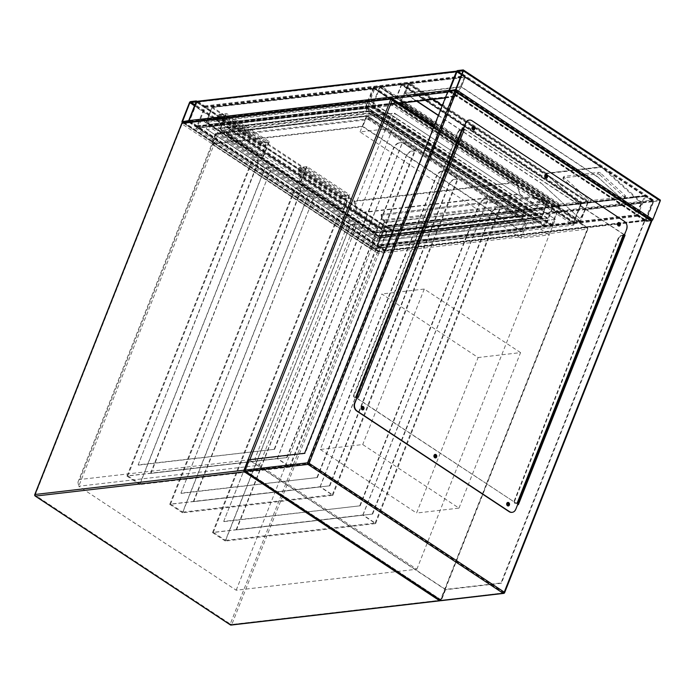 <?xml version="1.0" encoding="UTF-8"?>
<svg xmlns="http://www.w3.org/2000/svg" width="695" height="695" viewBox="0 0 695 695"><rect width="100%" height="100%" fill="white"/><g stroke="black" fill="none" stroke-linecap="round" stroke-linejoin="round"><path stroke-width="0.52" stroke-dasharray="3.48 2.61" d="M196.181 126.803L393.101 103.92L574.27 223.555L377.35 246.438L196.181 126.803L195.564 128.358L392.484 105.475L573.653 225.111L376.733 247.993L195.564 128.358M376.733 247.993L377.35 246.438M573.653 225.111L574.27 223.555M392.484 105.475L393.101 103.92M254.787 459.169L259.4 465.25L416.852 569.231L236.196 590.22L78.735 486.239L259.4 465.25L397.922 115.379L555.383 219.359L374.718 240.348L217.266 136.376L78.735 486.239L77.936 482.226L79.786 479.507L216.666 133.787L391.667 113.45L254.787 459.169L79.786 479.507M397.922 115.379A4.735 1.59 -158.4 0 0 391.667 113.45M216.666 133.787A4.735 1.59 -158.4 0 0 215.693 134.3A4.735 1.59 -158.4 0 0 217.266 136.376M416.852 569.231L555.383 219.359L527.097 222.643L366.213 116.404L394.499 113.12L555.383 219.359L549.224 234.91L520.937 238.194L527.097 222.643M236.196 590.22L374.718 240.348M520.937 238.194L360.053 131.954L388.34 128.671L394.499 113.12M388.34 128.671L549.224 234.91M360.053 131.954L366.213 116.404M320.291 449.465L416.566 513.04L478.134 357.543L381.859 293.968L320.291 449.465L362.712 444.539L458.987 508.115L416.566 513.04M458.987 508.115L520.555 352.617L478.134 357.543M520.555 352.617L424.28 289.042L381.859 293.968M424.28 289.042L362.712 444.539M372.268 106.908L393.474 104.441L573.184 223.112L551.978 225.58L372.268 106.908L380.061 87.214L381.095 86.562L401.832 84.356L393.891 103.407A1.182 0.591 -56.6 0 0 393.943 104.311A1.182 0.591 -56.6 0 0 394.187 104.363L399.842 103.703A1.182 0.591 -56.6 0 0 399.964 103.677M551.978 225.58L560.031 204.2L382.033 86.658M573.184 223.112L580.985 203.418A1.182 0.591 123.4 0 1 582.106 202.297L587.761 201.637A1.182 0.591 123.4 0 1 588.005 201.689A1.182 0.591 123.4 0 1 588.057 202.593L580.664 221.253A1.182 0.591 123.4 0 1 579.552 222.374L573.896 223.034A1.182 0.591 123.4 0 1 573.653 222.982A1.182 0.591 123.4 0 1 573.601 222.079L580.985 203.418L401.276 84.747L380.061 87.214A1.182 0.591 -56.6 0 0 380.009 86.31A1.182 0.591 -56.6 0 0 379.765 86.258L559.475 204.929L553.819 205.581A1.182 0.591 123.4 0 0 552.699 206.702L545.314 225.362A1.182 0.591 123.4 0 0 545.366 226.266A1.182 0.591 123.4 0 0 545.61 226.318L551.265 225.658A1.182 0.591 123.4 0 0 552.386 224.546L559.77 205.885L580.985 203.418L580.403 202.167L401.745 84.191M393.474 104.441L401.276 84.747L580.985 203.418M401.832 84.356L401.276 84.747L401.832 84.356L579.83 201.898L560.031 204.2M386.255 232.695A1.182 0.591 123.4 0 1 387.376 231.574L393.031 230.914A1.182 0.591 123.4 0 1 393.274 230.966A1.182 0.591 123.4 0 1 393.327 231.869L385.942 250.53A1.182 0.591 123.4 0 1 384.822 251.651L379.166 252.302A1.182 0.591 123.4 0 1 378.923 252.259A1.182 0.591 123.4 0 1 378.871 251.347L386.255 232.695L189.431 102.721M392.779 231.565L385.499 250.582L379.331 251.642L386.698 232.643L392.779 231.565L196.094 101.687M645.629 196.198L637.767 215.033L644.986 220.211L652.648 201.315L645.629 196.198L385.777 226.396L392.797 231.513L385.134 250.409L377.915 245.231L385.777 226.396M652.735 200.073L645.89 195.547A1.182 0.947 83.4 0 0 644.621 196.025L637.237 214.686A1.182 0.947 83.4 0 0 637.68 216.284L644.526 220.802A1.182 0.947 83.4 0 0 645.794 220.332L653.178 201.672A1.182 0.947 83.4 0 0 652.735 200.073L392.884 230.271A1.182 0.947 -96.6 0 1 393.327 231.869L385.942 250.53A1.182 0.947 -96.6 0 1 384.674 250.999L377.828 246.482A1.182 0.947 -96.6 0 1 377.385 244.875L384.769 226.222A1.182 0.947 -96.6 0 1 386.038 225.745L392.884 230.271M651.867 220.602A1.182 0.591 123.4 0 1 651.745 220.628L646.089 221.288A1.182 0.591 123.4 0 1 645.846 221.236A1.182 0.591 123.4 0 1 645.794 220.332L653.178 201.672A1.182 0.591 123.4 0 1 654.299 200.551L659.955 199.899L463.131 69.926M653.621 201.62L659.807 200.898L652.423 219.559L646.254 220.619L653.621 201.62L461.48 74.739M464.382 76.997L456.893 72.054L449.5 90.715L456.719 95.884L464.382 76.997L204.53 107.195L196.867 126.082L189.648 120.913L197.041 102.252L204.53 107.195M448.953 91.349A1.182 0.947 83.4 0 0 449.413 91.966L456.259 96.483A1.182 0.947 83.4 0 0 457.527 96.014L464.912 77.354A1.182 0.947 83.4 0 0 464.469 75.746L457.623 71.229A1.182 0.947 83.4 0 0 457.075 71.09L456.684 71.133M189.118 120.556L385.942 250.53L645.794 220.332L448.97 90.359A1.182 0.947 83.4 0 0 448.892 91.088M197.224 101.288A1.182 0.947 -96.6 0 1 197.771 101.427L457.623 71.229M189.361 121.981A1.182 0.947 -96.6 0 0 189.561 122.155L196.407 126.681A1.182 0.947 -96.6 0 0 197.675 126.212L205.06 107.551A1.182 0.947 -96.6 0 0 204.617 105.944L197.771 101.427M581.428 203.366L587.614 202.645L580.229 221.305L574.061 222.365L581.428 203.366L401.719 84.694L394.352 103.694L400.52 102.634L407.904 83.973L401.719 84.694M400.633 103.147A1.182 0.591 -56.6 0 0 400.963 102.582L408.347 83.921A1.182 0.591 -56.6 0 0 408.295 83.018A1.182 0.591 -56.6 0 0 408.052 82.974L587.761 201.637M401.276 84.747A1.182 0.591 -56.6 0 1 402.396 83.626L408.052 82.974M379.765 86.258L374.11 86.918A1.182 0.591 -56.6 0 0 372.989 88.03L365.605 106.691A1.182 0.591 -56.6 0 0 365.657 107.603A1.182 0.591 -56.6 0 0 365.9 107.647L371.556 106.987A1.182 0.591 -56.6 0 0 372.676 105.875L380.061 87.214L559.77 205.885A1.182 0.591 123.4 0 0 559.718 204.973A1.182 0.591 123.4 0 0 559.475 204.929M379.513 86.91L373.432 87.978L366.065 106.978L372.233 105.927L379.6 86.927L559.31 205.59L551.943 224.589L545.775 225.649L553.142 206.65L559.223 205.572M618.507 225.293A0.973 0.782 -96.6 0 1 617.447 224.172A0.973 0.782 -96.6 0 1 618.281 223.408M545.766 177.26A0.973 0.782 -96.6 0 1 544.706 176.139A0.973 0.782 -96.6 0 1 545.54 175.375M473.026 129.227A0.973 0.782 -96.6 0 1 471.966 128.106A0.973 0.782 -96.6 0 1 472.809 127.341M362.208 409.12A0.973 0.782 -96.6 0 1 361.148 408A0.973 0.782 -96.6 0 1 361.982 407.235M434.948 457.154A0.973 0.782 -96.6 0 1 433.88 456.033A0.973 0.782 -96.6 0 1 434.722 455.268M507.68 505.187A0.973 0.782 -96.6 0 1 506.62 504.066A0.973 0.782 -96.6 0 1 507.463 503.302M503.675 593.4A1.182 0.947 83.4 0 0 504.396 592.792L651.745 220.628L454.921 90.654L651.745 220.628L644.248 221.166L500.999 582.957L445.495 589.412L249.531 460.003L245.222 470.889L308.146 463.574L504.118 592.983L441.186 600.298L245.222 470.889M644.673 221.453L501.434 583.244L500.999 582.957M447.849 91.479L448.275 91.766L305.036 453.557L304.61 453.27M305.036 453.557L249.531 460.003M501.434 583.244L445.573 589.734L248.749 459.76M445.573 589.734L441.464 600.098L244.64 470.133M448.275 91.766L450.751 91.471L646.724 220.88L644.248 221.166M624.484 234.771L463.339 128.358M356.622 397.887L517.775 504.301M445.495 589.412L441.186 600.298M646.515 221.401L651.467 220.828L455.494 91.419L450.551 91.992L646.515 221.401L646.724 220.88M518.096 504.518L355.414 397.366L462.392 128.01M463.252 128.575L624.397 234.988M455.494 91.419L308.146 463.574M651.467 220.828L504.118 592.983M450.551 91.992L450.751 91.471M440.908 600.489L504.396 592.792M507.724 502.459A1.772 1.416 83.4 0 0 507.958 505.986A1.772 1.416 83.4 0 0 508.132 505.951M434.983 454.426A1.772 1.416 83.4 0 0 435.218 457.953A1.772 1.416 83.4 0 0 435.391 457.918M362.243 406.393A1.772 1.416 83.4 0 0 362.477 409.92A1.772 1.416 83.4 0 0 362.651 409.885M473.069 126.49A1.772 1.416 83.4 0 0 473.295 130.026A1.772 1.416 83.4 0 0 473.469 129.991M545.801 174.523A1.772 1.416 83.4 0 0 546.035 178.059A1.772 1.416 83.4 0 0 546.209 178.024M618.541 222.556A1.772 1.416 83.4 0 0 618.776 226.092A1.772 1.416 83.4 0 0 618.95 226.057M358.246 397.375L357.03 396.854M515.803 509.27L517.914 503.093L517.41 502.485M623.693 235.562L620.904 235.64A2.962 1.477 -56.6 0 0 618.116 238.437L514.274 500.713A2.962 1.477 -56.6 0 0 514.404 502.972A2.962 1.477 -56.6 0 0 515.012 503.093L517.254 502.78L622.955 235.066L623.693 235.562M469.16 120.105A5.916 4.726 -96.6 0 1 471.723 120.817L472.07 120.774M624.397 221.366L471.723 120.817M624.049 221.401A5.916 4.726 -96.6 0 1 626.273 229.411L626.629 229.376M623.806 235.631L626.273 229.411M515.012 503.093L517.558 503.128L517.063 502.528M515.455 509.313A5.916 4.726 -96.6 0 1 512.033 512.337M463.044 129.47L463.782 129.965L357.89 397.418L357.013 396.906M622.955 235.066L620.904 235.64M515.438 503.38A2.962 1.477 123.4 0 1 514.839 503.258A2.962 1.477 123.4 0 1 514.7 500.991L514.274 500.713M618.116 238.437L618.541 238.715L514.7 500.991M618.541 238.715A2.962 1.477 123.4 0 1 621.339 235.918M357.89 397.418L356.891 397.201M355.779 397.332L354.989 397.427A2.962 1.477 123.4 0 1 354.381 397.297A2.962 1.477 123.4 0 1 354.241 395.038L458.083 132.762A2.962 1.477 123.4 0 1 460.881 129.965L463.782 129.965M355.901 396.984L354.554 397.14L354.989 397.427M460.881 129.965L461.793 129.531M354.241 395.038L353.816 394.751L457.657 132.484L458.083 132.762M353.816 394.751A2.962 1.477 -56.6 0 0 353.955 397.019A2.962 1.477 -56.6 0 0 354.554 397.14M460.455 129.687A2.962 1.477 -56.6 0 0 457.657 132.484M541.292 183.211L580.056 218.751L541.292 183.211L438.423 115.283M597.5 176.678L636.273 212.218L597.5 176.678L461.219 86.684L404.655 93.252L416.791 101.27M597.144 176.712L461.289 87.005L405.437 93.495L417.148 101.227M438.337 115.5L540.936 183.245M404.655 93.252L408.347 83.921L409.381 83.278L465.468 76.963L461.219 86.684M599.846 174.871L624.197 196.963A1.772 0.721 29.5 0 1 624.683 197.962A1.772 0.721 29.5 0 1 624.318 198.153L590.02 202.141A1.772 0.721 -150.5 0 1 587.779 201.194L563.437 179.102A1.772 0.721 29.5 0 1 562.95 178.102A1.772 0.721 29.5 0 1 563.315 177.911L597.613 173.924A1.772 0.721 29.5 0 1 599.846 174.871L600.732 173.316L625.074 195.408A1.772 0.721 29.5 0 1 625.561 196.407A1.772 0.721 29.5 0 1 625.196 196.598L590.898 200.586L590.02 202.141M465.468 76.963L464.912 77.354L465.468 76.963L602.226 167.156L465.381 76.789M408.347 83.921L550.97 178.111L546.34 173.29L601.705 166.852L607.543 171.535L464.912 77.354L408.347 83.921L588.057 202.593M550.97 178.111L585.39 209.334L641.954 202.758L607.543 171.535M442.324 105.431L545.792 173.759L585.477 209.76L641.337 203.27L601.653 167.269L465.19 77.154L461.289 87.005M585.477 209.76L580.412 218.708M585.39 209.334L580.056 218.751M636.629 212.175L641.954 202.758M636.273 212.218L641.337 203.27M405.437 93.495L409.329 83.652L465.19 77.154M409.329 83.652L433.141 99.376M545.792 173.759L601.653 167.269M600.732 173.316A1.772 0.721 29.5 0 0 598.491 172.369L564.201 176.356A1.772 0.721 29.5 0 0 563.827 176.547A1.772 0.721 29.5 0 0 564.314 177.546L588.665 199.639A1.772 0.721 -150.5 0 0 590.898 200.586M546.34 173.29L410.319 83.374M544.698 226.917L364.988 108.246L197.059 127.767L376.768 246.43L544.698 226.917L548.086 218.369L368.376 99.698L200.447 119.21L380.156 237.881L548.086 218.369M215.424 133.44L375.022 238.828L526.332 221.245L366.734 115.857L215.424 133.44L211.315 143.804L370.913 249.192L522.232 231.609L362.634 126.221L211.315 143.804M546.913 218.004L368.489 100.184L201.62 119.575L380.043 237.395L546.913 218.004L543.837 225.779L365.405 107.96L198.535 127.35L376.968 245.17L543.837 225.779M201.62 119.575L198.535 127.35M380.043 237.395L376.968 245.17M525.472 220.107L367.16 115.561L216.901 133.023L375.213 237.568L525.472 220.107L521.059 231.253L362.747 126.707L212.488 144.169L370.809 248.706L521.059 231.253M216.901 133.023L212.488 144.169M375.213 237.568L370.809 248.706M370.913 249.192L375.022 238.828M200.447 119.21L197.059 127.767M380.156 237.881L376.768 246.43M522.232 231.609L526.332 221.245M368.489 100.184L365.405 107.96M367.16 115.561L362.747 126.707M362.634 126.221L366.734 115.857M368.376 99.698L364.988 108.246M546.505 201.515A2.363 1.894 -96.6 0 1 546.809 204.13L541.666 217.118L379.748 235.935L384.882 222.947A2.363 1.894 83.4 0 0 384.587 220.332L384.022 219.742A5.325 1.79 21.6 0 1 382.693 218.161L381.816 214.347L381.173 214.59L381.39 215.433A0.591 0.547 167.1 0 1 381.016 215.05L381.016 215.05A0.591 0.547 167.1 0 1 381.042 214.746L381.937 218.508A5.916 1.981 -158.4 0 0 383.414 220.263L383.875 220.741A1.772 1.416 -96.6 0 1 384.1 222.704L378.966 235.692L206.528 121.825L212.071 107.829L353.903 201.489L516.533 182.594L374.701 88.925L369.158 102.921L541.587 216.788L546.73 203.809A1.772 1.416 83.4 0 0 546.505 201.845L545.888 200.933L546.635 201.55L545.462 202.019A5.325 1.79 -158.4 0 0 542.317 200.647L533.117 197.806L533.543 196.72L542.752 199.561A5.325 1.79 21.6 0 1 545.888 200.933L384.022 219.742L383.414 220.263M381.06 214.694A0.591 0.547 -12.9 0 1 381.816 214.347L533.247 196.642M533.265 197.059L542.474 199.899L533.291 197.006L533.117 197.806L381.39 215.433L382.259 219.246A5.325 1.79 -158.4 0 0 383.588 220.828L383.849 221.123A1.121 0.895 -96.6 0 1 383.988 222.357L545.905 203.539A1.121 0.895 83.4 0 0 545.775 202.306M368.593 103.486L206.676 122.303L379.114 236.17L206.676 122.303L368.593 103.486A0.591 0.469 -96.6 0 1 368.376 102.686L369.158 102.921L368.593 103.486L541.031 217.353L368.593 103.486L368.48 105.814C368.385 107.273 368.115 107.968 367.664 107.89C366.986 107.768 366.578 108.811 366.43 111L535.445 222.609L536.853 222.747L537.53 219.898L536.106 219.229L536.557 217.327L541.031 217.353L378.401 235.909C377.95 235.831 377.68 236.526 377.585 237.985C377.437 240.175 377.029 241.208 376.351 241.095L206.476 129.088L207.162 126.238L209.516 126.473L209.968 124.57L207.961 123.632L206.328 121.564L211.871 107.569A0.591 0.591 0 0 1 212.357 107.195A0.591 0.469 -96.6 0 1 212.627 107.265L211.992 107.508A0.591 0.469 -96.6 0 1 212.357 107.195L374.275 88.387A0.591 0.591 0 0 1 374.666 88.474L374.701 88.925L211.992 107.508L206.45 121.503L368.376 102.686L373.919 88.691A0.591 0.469 -96.6 0 1 374.544 88.456L516.385 182.116A0.591 0.469 -96.6 0 1 516.628 182.464L519.834 194.009L357.916 212.826L354.702 201.281A0.591 0.469 -96.6 0 0 354.467 200.933L212.627 107.265L374.544 88.456L516.385 182.116L354.467 200.933L353.903 201.489L357.117 213.035A1.182 0.947 -96.6 0 0 357.604 213.739L380.53 228.872A1.182 0.947 -96.6 0 0 381.79 228.403L384.066 222.678A1.72 1.373 83.4 0 0 383.857 220.802L383.388 220.315A5.916 1.981 21.6 0 1 381.911 218.56L381.937 218.508A0.591 0.547 -12.9 0 1 382.693 218.161M542.317 200.647L542.474 199.899A5.916 1.981 21.6 0 1 545.957 201.42L546.487 201.898A1.72 1.373 -96.6 0 1 546.687 203.783L544.42 209.508L543.638 209.264L545.905 203.539L546.687 203.783M533.291 197.006L542.752 199.561M545.957 201.42L545.462 202.019L383.588 220.828L383.388 220.315M384.587 220.332L383.849 221.123M522.762 215.493L376.395 232.808C376.846 232.877 377.116 232.191 377.211 230.731L377.324 228.403L225.432 128.097L220.949 128.071L220.497 129.974L221.931 130.643L221.253 133.492L219.846 133.353L375.161 235.918C375.309 233.729 375.717 232.686 376.395 232.808L525.116 215.728L522.762 215.493L522.084 218.343L522.944 218.743L375.161 235.918M536.853 222.747L376.577 241.373L535.445 222.609M378.401 235.909L209.395 124.301L368.48 105.814L537.496 217.422L379.748 235.935A0.591 0.469 -96.6 0 1 379.114 236.17L378.254 235.727L536.557 217.327M221.253 133.492L367.62 116.178C368.298 116.291 368.706 115.257 368.854 113.068C368.949 111.608 369.227 110.913 369.671 110.992L522.275 211.558L525.568 213.825L525.116 215.728M522.275 211.558L377.324 228.403M220.949 128.071L369.523 110.809L370.383 111.252L225.432 128.097M209.516 126.473L367.811 108.073L367.438 107.612L207.162 126.238M369.671 110.992L221.896 128.167L377.211 230.731L524.994 213.556L370.383 111.252M222.652 117.394L218.551 127.758L261.337 156.01L265.438 145.646L222.652 117.394L218.056 117.924A2.068 1.034 -56.6 0 1 217.631 117.837A2.068 1.034 -56.6 0 1 217.709 115.891A2.068 1.034 -56.6 0 1 219.498 114.301L226.561 113.476L269.356 141.728L262.284 142.553A2.068 1.034 -56.6 0 0 260.495 144.152A2.068 1.034 -56.6 0 0 260.425 146.098A2.068 1.034 -56.6 0 0 260.842 146.185L265.438 145.646M269.356 141.728L263.405 156.766L220.61 128.505L226.561 113.476M220.61 128.505L220.08 128.566L225.727 114.319L219.186 115.075A1.182 0.591 -56.6 0 0 218.161 115.987A1.182 0.591 -56.6 0 0 218.126 117.099A1.182 0.591 -56.6 0 0 218.369 117.151L223.495 116.552L219.081 127.698L218.551 127.758M263.405 156.766L220.08 128.566M262.875 156.827L268.513 142.571L225.727 114.319M268.513 142.571L261.972 143.335A1.182 0.591 -56.6 0 0 260.955 144.247A1.182 0.591 -56.6 0 0 260.912 145.359A1.182 0.591 -56.6 0 0 261.155 145.403L266.281 144.812L223.495 116.552M266.281 144.812L261.867 155.949L219.081 127.698M261.867 155.949L261.337 156.01M346.718 197.927L342.305 209.073L299.519 180.813L303.932 169.676L346.718 197.927L341.592 198.527A1.182 0.591 -56.6 0 1 341.349 198.475A1.182 0.591 -56.6 0 1 341.393 197.363A1.182 0.591 -56.6 0 1 342.418 196.45L348.959 195.686L306.165 167.434L299.623 168.199A1.182 0.591 -56.6 0 0 298.607 169.111A1.182 0.591 -56.6 0 0 298.563 170.223A1.182 0.591 -56.6 0 0 298.807 170.266L303.932 169.676M306.165 167.434L300.527 181.69L343.313 209.942L348.959 195.686M343.313 209.942L343.843 209.881L349.793 194.852L342.722 195.669A2.068 1.034 -56.6 0 0 340.932 197.267A2.068 1.034 -56.6 0 0 340.863 199.213A2.068 1.034 -56.6 0 0 341.288 199.3L345.884 198.77L341.775 209.134L342.305 209.073M300.527 181.69L343.843 209.881M301.057 181.63L307.008 166.591L349.793 194.852M307.008 166.591L299.936 167.417A2.068 1.034 -56.6 0 0 298.146 169.015A2.068 1.034 -56.6 0 0 298.077 170.961A2.068 1.034 -56.6 0 0 298.503 171.048L303.098 170.51L345.884 198.77M303.098 170.51L298.989 180.882L341.775 209.134M298.989 180.882L299.519 180.813M150.971 473.356L287.078 457.545L150.971 473.356L269.66 172.499A5.916 2.954 -56.6 0 0 269.382 167.973A5.916 2.954 -56.6 0 0 268.174 167.73L264.917 168.103L252.771 160.085L256.021 159.702A5.916 2.954 123.4 0 1 257.228 159.954A5.916 2.954 123.4 0 1 257.506 164.48L257.159 164.255A5.916 2.954 -56.6 0 0 256.889 159.72A5.916 2.954 -56.6 0 0 255.682 159.476L252.146 159.893L264.977 168.364L268.513 167.955A5.916 2.954 123.4 0 1 269.721 168.199A5.916 2.954 123.4 0 1 269.999 172.725M139.799 484.545L126.959 476.066L277.209 458.613L290.05 467.083L139.799 484.545L264.977 168.364M138.479 465.111L274.586 449.291L138.131 464.886L257.506 164.48M139.904 483.876L289.589 466.475L277.435 458.457L127.75 475.849L139.904 483.876L264.917 168.103M126.959 476.066L252.146 159.893M138.131 464.886L257.159 164.255M127.75 475.849L252.771 160.085M150.624 473.13L269.66 172.499M398.861 142.84L402.396 142.432L415.236 150.902L411.701 151.319A5.916 2.954 -56.6 0 0 406.106 156.914L405.767 156.688A5.916 2.954 123.4 0 1 411.353 151.093L414.611 150.711L402.457 142.692L399.199 143.066A5.916 2.954 -56.6 0 0 393.613 148.661L393.274 148.435A5.916 2.954 123.4 0 1 398.861 142.84L399.199 143.066M287.078 457.545L406.106 156.914M286.74 457.319L405.767 156.688M289.589 466.475L414.611 150.711M277.435 458.457L402.457 142.692M274.586 449.291L393.613 148.661M274.247 449.066L393.274 148.435M277.209 458.613L402.396 142.432M290.05 467.083L415.236 150.902M193.757 501.616L329.873 485.796L193.757 501.616L312.446 200.759A5.916 2.954 -56.6 0 0 312.168 196.233A5.916 2.954 -56.6 0 0 310.96 195.981L307.711 196.364L295.557 188.336L298.807 187.963A5.916 2.954 123.4 0 1 300.014 188.206A5.916 2.954 123.4 0 1 300.292 192.732L299.953 192.506A5.916 2.954 -56.6 0 0 299.675 187.98A5.916 2.954 -56.6 0 0 298.468 187.737L294.932 188.145L307.763 196.624L311.299 196.207A5.916 2.954 123.4 0 1 312.515 196.459A5.916 2.954 123.4 0 1 312.785 200.985M182.585 512.797L169.745 504.327L320.004 486.865L332.836 495.344L182.585 512.797L307.763 196.624M181.265 493.363L317.372 477.543L180.926 493.137L300.292 192.732M182.689 512.128L332.375 494.736L320.221 486.709L170.536 504.101L182.689 512.128L307.711 196.364M169.745 504.327L294.932 188.145M180.926 493.137L299.953 192.506M170.536 504.101L295.557 188.336M193.418 501.39L312.446 200.759M441.646 171.092L445.182 170.683L458.022 179.162L454.487 179.571A5.916 2.954 -56.6 0 0 448.901 185.165L448.553 184.94A5.916 2.954 123.4 0 1 454.139 179.345L457.397 178.971L445.243 170.944L441.994 171.317A5.916 2.954 -56.6 0 0 436.408 176.912L436.06 176.686A5.916 2.954 123.4 0 1 441.646 171.092L441.994 171.317M329.873 485.796L448.901 185.165M329.526 485.57L448.553 184.94M332.375 494.736L457.397 178.971M320.221 486.709L445.243 170.944M317.372 477.543L436.408 176.912M317.033 477.317L436.06 176.686M320.004 486.865L445.182 170.683M332.836 495.344L458.022 179.162M236.543 529.868L372.659 514.048L236.543 529.868L355.232 229.011A5.916 2.954 -56.6 0 0 354.954 224.485A5.916 2.954 -56.6 0 0 353.746 224.242L350.497 224.615L338.343 216.588L341.592 216.215A5.916 2.954 123.4 0 1 342.809 216.458A5.916 2.954 123.4 0 1 343.078 220.984L342.739 220.758A5.916 2.954 -56.6 0 0 342.461 216.232A5.916 2.954 -56.6 0 0 341.254 215.989L337.718 216.397L350.558 224.876L354.094 224.468A5.916 2.954 123.4 0 1 355.301 224.711A5.916 2.954 123.4 0 1 355.571 229.237M225.371 541.058L212.531 532.578L362.79 515.117L375.621 523.596L225.371 541.058L350.558 224.876M224.051 521.615L360.166 505.804L223.712 521.389L343.078 220.984M225.475 540.38L375.161 522.988L363.016 514.96L213.322 532.361L225.475 540.38L350.497 224.615M212.531 532.578L337.718 216.397M223.712 521.389L342.739 220.758M213.322 532.361L338.343 216.588M236.204 529.642L355.232 229.011M484.441 199.352L487.968 198.935L500.808 207.414L497.272 207.822A5.916 2.954 -56.6 0 0 491.686 213.417L491.348 213.191A5.916 2.954 123.4 0 1 496.934 207.597L500.183 207.223L488.029 199.196L484.78 199.578A5.916 2.954 -56.6 0 0 479.194 205.173L478.846 204.947A5.916 2.954 123.4 0 1 484.441 199.352L484.78 199.578M372.659 514.048L491.686 213.417M372.312 513.822L491.348 213.191M375.161 522.988L500.183 207.223M363.016 514.96L488.029 199.196M360.166 505.804L479.194 205.173M359.819 505.578L478.846 204.947M362.79 515.117L487.968 198.935M375.621 523.596L500.808 207.414M249.879 459.63L245.5 470.697L440.613 599.533L587.553 228.412L433.828 126.907M34.75 494.623L35.141 495.144L182.081 124.014L377.194 252.858L230.254 623.98L35.141 495.144A1.182 0.591 -56.6 0 0 35.202 496.048M440.239 600.159A1.182 0.591 123.4 0 0 440.613 599.533L440.76 600.185L231.817 624.466L378.758 253.345L587.701 229.063L440.76 600.185A1.182 0.947 -96.6 0 1 440.63 600.419M587.249 227.456L378.315 251.738L183.202 122.902L392.136 98.62L587.249 227.456A1.182 0.591 123.4 0 1 587.492 227.508A1.182 0.591 123.4 0 1 587.553 228.412L587.701 229.063A1.182 0.947 -96.6 0 0 587.249 227.456M245.127 471.314A1.182 0.591 -56.6 0 0 245.5 470.697L244.597 470.298M230.167 624.683A1.182 0.591 123.4 0 1 230.254 623.98L231.817 624.466A1.182 0.947 -96.6 0 1 231.096 625.074M378.758 253.345L377.194 252.858A1.182 0.591 -56.6 0 1 378.315 251.738A1.182 0.947 -96.6 0 1 378.758 253.345M182.655 122.763A1.182 0.947 -96.6 0 1 183.202 122.902A1.182 0.591 123.4 0 0 182.081 124.014L181.69 123.502M387.376 231.574L190.552 101.6M393.031 230.914L196.207 100.94M456.354 71.698L653.178 201.672L393.327 231.869L196.503 101.896M384.822 251.651L188.597 122.068M379.166 252.302L182.941 122.728M378.871 251.347L182.047 121.382M392.884 231.921L196.06 101.948M387.124 232.217L194.774 105.206M386.698 232.643L194.557 105.762M379.314 251.303L182.967 121.642M379.427 251.66L182.603 121.686M385.082 250.999L188.258 121.026M385.499 250.582L188.675 120.609M645.16 196.372L385.308 226.57M652.475 200.716L392.632 230.914M652.648 201.315L392.797 231.513M645.255 219.976L385.404 250.174M644.778 220.159L384.934 250.356M637.932 215.632L378.089 245.83M637.767 215.033L377.915 245.231M645.89 195.547L386.038 225.745M644.621 196.025L384.769 226.222M637.237 214.686L377.385 244.875M637.68 216.284L377.828 246.482M644.526 220.802L618.819 223.79M617.846 223.903L384.674 250.999M457.475 70.586L654.299 200.551M449.265 91.314L646.089 221.288M461.697 74.191L654.038 201.202M463.018 70.664L659.694 200.542M462.983 70.933L659.807 200.898M455.599 89.594L652.423 219.559M455.173 90.011L651.997 219.985M449.517 90.671L646.341 220.636M449.891 90.628L646.237 220.28M204.365 106.596L464.208 76.398M197.51 102.078L457.362 71.88M197.041 102.252L456.893 72.054M189.648 120.913L449.5 90.715M189.822 121.512L449.665 91.314M196.668 126.03L456.511 95.832M197.137 125.856L456.989 95.658M204.617 105.944L464.469 75.746M205.06 107.551L464.912 77.354M197.675 126.212L457.527 96.014M196.407 126.681L399.13 103.121M445.365 97.752L456.259 96.483M189.561 122.155L392.275 98.603M447.571 92.174L449.413 91.966M402.136 84.277L581.845 202.949M407.791 83.617L587.501 202.288M407.904 83.973L587.614 202.645M400.52 102.634L580.229 221.305M400.094 103.06L579.804 221.722M394.439 103.711L574.148 222.383M394.326 103.355L574.035 222.026M402.396 83.626L582.106 202.297M393.891 103.407L573.601 222.079M394.187 104.363L573.896 223.034M399.842 103.703L579.552 222.374M400.963 102.582L401.641 103.034M434.644 124.831L580.664 221.253M380.061 87.214L559.77 205.885M372.676 105.875L552.386 224.546M371.556 106.987L551.265 225.658M365.9 107.647L545.61 226.318M365.605 106.691L545.314 225.362M372.989 88.03L552.699 206.702M374.11 86.918L553.819 205.581M366.048 106.639L545.757 225.31M373.432 87.978L553.142 206.65M366.161 107.004L545.87 225.666M371.816 106.344L551.526 225.015M372.233 105.927L551.943 224.589M379.618 87.266L559.327 205.937M373.858 87.561L553.559 206.233M623.458 235.674L517.558 503.128M623.024 235.396L517.132 502.85M357.108 397.175L463 129.722M601.47 166.774L546.322 173.177M625.074 195.408L624.197 196.963M625.196 196.598L624.318 198.153M588.665 199.639L587.779 201.194M564.314 177.546L563.437 179.102M564.201 176.356L563.315 177.911M598.491 172.369L597.613 173.924M381.042 214.703L381.894 218.864A0.591 0.547 167.1 0 1 381.911 218.56L381.042 214.746M379.114 236.17L541.666 217.118A0.591 0.469 -96.6 0 1 541.031 217.353M517.905 209.907L515.369 215.971L375.013 232.278L377.064 227.1L517.419 210.785A0.591 0.469 -96.6 0 1 518.053 210.55L517.905 209.907L371.573 113.276L370.009 112.79A0.591 0.469 -96.6 0 1 370.235 113.589L229.88 129.904L227.821 135.082L368.176 118.776L370.235 113.589L371.008 113.832L368.958 119.019L515.299 215.65L517.349 210.463L371.008 113.832L371.573 113.276M518.053 210.55L377.698 226.857L376.134 226.379L229.802 129.748L376.282 226.857L374.231 232.034L227.899 135.403L229.88 129.904A0.591 0.469 -96.6 0 0 229.654 129.096L229.802 129.748M229.654 129.096L370.009 112.79M384.066 222.678L381.72 228.082L543.638 209.264A0.591 0.469 83.4 0 1 543.004 209.499L381.086 228.316L358.16 213.174L520.077 194.357L543.151 209.977A1.182 0.947 83.4 0 0 544.42 209.508M381.816 214.347L533.543 196.72M384.1 222.704L546.73 203.809M543.151 209.977L520.225 194.835A1.182 0.947 83.4 0 1 519.738 194.131L516.507 182.133A0.591 0.591 0 0 1 516.75 182.472L519.738 194.131M376.134 226.379L377.428 226.787L517.784 210.481L515.49 215.902A0.591 0.591 0 0 1 515.012 216.275A0.591 0.469 83.4 0 0 515.369 215.971L514.734 216.206A0.591 0.469 83.4 0 0 515.012 216.275L374.657 232.582A0.591 0.591 0 0 1 374.257 232.495L374.379 232.512A0.591 0.469 83.4 0 0 375.013 232.278L374.231 232.034L374.257 232.495L227.925 135.864A0.591 0.591 0 0 1 227.699 135.151L227.821 135.082A0.591 0.469 83.4 0 0 228.047 135.881L374.379 232.512L514.734 216.206L368.402 119.575L228.047 135.881L227.699 135.151L229.741 129.626L377.064 227.1A0.591 0.469 -96.6 0 1 377.698 226.857M545.983 201.368A5.916 1.981 -158.4 0 0 542.491 199.847L546.635 201.55L546.93 204.069L541.787 217.049A0.591 0.591 0 0 1 541.309 217.422L379.383 236.239A0.591 0.591 0 0 1 378.992 236.144L206.554 122.277A0.591 0.591 0 0 1 206.328 121.564L206.45 121.503A0.591 0.469 -96.6 0 0 206.676 122.303M380.53 228.872L381.086 228.316A0.591 0.469 83.4 0 0 381.364 228.386L543.282 209.569L520.077 194.357A0.591 0.469 83.4 0 1 519.834 194.009L520.225 194.835M357.117 213.035L357.916 212.826A0.591 0.469 83.4 0 0 358.16 213.174L357.604 213.739M382.259 219.246A0.591 0.547 167.1 0 1 381.894 218.864L383.718 221.088L383.866 222.417L381.364 228.386A0.591 0.469 83.4 0 0 381.72 228.082L381.79 228.403M368.402 119.575L368.958 119.019L368.176 118.776A0.591 0.469 83.4 0 0 368.402 119.575M376.395 232.808L221.071 130.243L368.854 113.068L524.169 215.632L376.395 232.808M377.585 237.985L208.57 126.377L367.664 107.89L536.679 219.498L377.585 237.985M219.846 133.353L367.62 116.178L522.944 218.743M366.43 111L207.336 129.487M260.842 146.185L218.056 117.924M262.284 142.553L219.498 114.301M261.972 143.335L219.186 115.075M261.155 145.403L218.369 117.151M298.807 170.266L341.592 198.527M299.623 168.199L342.418 196.45M299.936 167.417L342.722 195.669M298.503 171.048L341.288 199.3M215.693 134.3L77.936 482.226M440.717 600.48A1.182 1.182 0 0 0 441.004 600.054L587.944 228.933A1.182 1.182 0 0 0 587.492 227.508L434.097 126.212M381.095 86.562L401.684 84.173M393.274 230.966L196.998 101.348M378.923 252.259L182.794 122.746M392.866 231.583L196.042 101.609M379.331 251.642L182.507 121.668M645.429 196.146L385.577 226.344M644.986 220.211L385.134 250.409M645.342 195.408L385.49 225.606M645.073 220.94L618.915 223.981M617.794 224.111L385.221 251.138M449.118 91.332L645.846 221.236M462.966 70.595L659.79 200.56M449.43 90.645L646.254 220.619M197.311 102.026L457.162 71.828M196.867 126.082L456.719 95.884M196.954 126.82L399.39 103.294M445.286 97.96L456.806 96.622M407.887 83.635L587.596 202.306M394.352 103.694L574.061 222.365M408.295 83.018L588.005 201.689M393.943 104.311L573.653 222.982M365.657 107.603L545.366 226.266M380.009 86.31L559.718 204.973M366.065 106.978L545.775 225.649M379.6 86.927L559.31 205.59M623.154 235.327L517.254 502.78M514.839 503.258L514.404 502.972M625.561 196.407L624.683 197.962M563.827 176.547L562.95 178.102M409.381 83.278L465.32 76.78M376.482 232.973L220.497 129.974M376.256 232.547L221.931 130.643M376.49 241.347L206.476 129.088M378.315 235.735L209.968 124.57M378.627 236.335L207.961 123.632M539.85 217.657L378.784 236.369M369.584 110.826L525.568 213.825M367.759 116.43L522.084 218.343M367.525 107.629L537.53 219.898M367.751 108.055L536.106 219.229M369.896 111.417L523.561 212.887M370.053 111.452L224.25 128.401M260.425 146.098L217.631 117.837M260.912 145.359L218.126 117.099M298.563 170.223L341.349 198.475M298.077 170.961L340.863 199.213"/><path stroke-width="1.04" d="M190.552 101.6A1.182 0.591 -56.6 0 0 189.431 102.721L182.047 121.382A1.182 0.591 -56.6 0 0 182.099 122.285A1.182 0.591 -56.6 0 0 182.342 122.337L187.998 121.677A1.182 0.591 -56.6 0 0 189.118 120.556L196.503 101.896A1.182 0.591 -56.6 0 0 196.45 100.992A1.182 0.591 -56.6 0 0 196.207 100.94L190.552 101.6M196.06 101.948L189.874 102.669L182.507 121.668L188.675 120.609L196.06 101.948M659.955 199.899A1.182 0.591 123.4 0 1 660.198 199.943A1.182 0.591 123.4 0 1 660.25 200.855L652.866 219.507A1.182 0.591 123.4 0 1 651.867 220.602M463.426 70.881A1.182 0.591 -56.6 0 0 463.374 69.978A1.182 0.591 -56.6 0 0 463.131 69.926L457.475 70.586A1.182 0.591 -56.6 0 0 456.354 71.698L448.97 90.359A1.182 0.591 -56.6 0 0 449.022 91.262A1.182 0.591 -56.6 0 0 449.265 91.314L454.921 90.654A1.182 0.591 -56.6 0 0 456.042 89.542L463.426 70.881L660.25 200.855M457.214 71.229L449.43 90.645L455.599 89.594L462.983 70.933L457.214 71.229L461.697 74.191M457.075 71.09A1.182 0.947 83.4 0 0 456.354 71.698L448.97 90.359L189.118 120.556L196.503 101.896A1.182 0.947 -96.6 0 1 197.224 101.288L456.684 71.133M189.361 121.981A1.182 0.947 -96.6 0 1 189.118 120.556M399.964 103.677A1.182 0.591 -56.6 0 0 400.633 103.147M618.906 223.469A0.973 0.782 83.4 0 0 618.229 225.18A0.973 0.782 83.4 0 0 618.906 223.469M618.281 223.408A0.973 0.782 -96.6 0 1 618.507 225.293M546.166 175.435A0.973 0.782 83.4 0 0 545.488 177.147A0.973 0.782 83.4 0 0 546.166 175.435M545.54 175.375A0.973 0.782 -96.6 0 1 545.766 177.26M473.434 127.411A0.973 0.782 83.4 0 0 472.756 129.114A0.973 0.782 83.4 0 0 473.434 127.411M472.809 127.341A0.973 0.782 -96.6 0 1 473.026 129.227M362.608 407.305A0.973 0.782 83.4 0 0 361.93 409.016A0.973 0.782 83.4 0 0 362.608 407.305M361.982 407.235A0.973 0.782 -96.6 0 1 362.208 409.12M435.348 455.338A0.973 0.782 83.4 0 0 434.67 457.049A0.973 0.782 83.4 0 0 435.348 455.338M434.722 455.268A0.973 0.782 -96.6 0 1 434.948 457.154M508.088 503.371A0.973 0.782 83.4 0 0 507.411 505.083A0.973 0.782 83.4 0 0 508.088 503.371M507.463 503.302A0.973 0.782 -96.6 0 1 507.68 505.187M651.745 220.628L651.189 221.019L651.745 220.628L651.189 221.019L456.076 92.174L454.921 90.654L447.849 91.479L304.61 453.27L248.749 459.76L244.64 470.133L245.795 471.653L440.908 600.489L503.128 593.261L308.015 464.416L245.222 471.384L440.995 600.662M463.339 128.358L462.479 127.793L355.77 397.323L356.622 397.887M517.775 504.301L518.357 504.692L625.074 235.162L624.484 234.771M462.392 128.01L463.252 128.575M624.397 234.988L518.096 504.518M651.919 220.636L454.921 90.654L307.572 462.818A1.182 0.947 83.4 0 0 308.015 464.416A1.182 0.591 123.4 0 0 309.136 463.304L504.249 592.14L651.189 221.019M508.132 505.951A1.772 1.416 83.4 0 0 507.724 502.459M508.723 502.633A1.772 1.416 83.4 0 0 507.489 505.743A1.772 1.416 83.4 0 0 508.723 502.633M435.391 457.918A1.772 1.416 83.4 0 0 434.983 454.426M435.982 454.599A1.772 1.416 83.4 0 0 434.749 457.71A1.772 1.416 83.4 0 0 435.982 454.599M362.651 409.885A1.772 1.416 83.4 0 0 362.243 406.393M363.242 406.566A1.772 1.416 83.4 0 0 362.008 409.676A1.772 1.416 83.4 0 0 363.242 406.566M473.469 129.991A1.772 1.416 83.4 0 0 473.069 126.49M474.059 126.664A1.772 1.416 83.4 0 0 472.826 129.774A1.772 1.416 83.4 0 0 474.059 126.664M546.209 178.024A1.772 1.416 83.4 0 0 545.801 174.523M546.8 174.697A1.772 1.416 83.4 0 0 545.566 177.807A1.772 1.416 83.4 0 0 546.8 174.697M618.95 226.057A1.772 1.416 83.4 0 0 618.541 222.556M619.54 222.73A1.772 1.416 83.4 0 0 618.307 225.84A1.772 1.416 83.4 0 0 619.54 222.73M465.746 123.137L462.931 129.392L464.138 129.922L358.246 397.375L357.386 396.81L354.928 403.031A5.916 4.726 83.4 0 0 357.152 411.04L509.478 511.624A5.916 4.726 83.4 0 0 512.215 512.319A5.916 4.726 83.4 0 0 515.803 509.27L518.27 503.05L517.41 502.485L623.311 235.032L624.162 235.596L626.629 229.376A5.916 4.726 83.4 0 0 624.397 221.366L472.07 120.774A5.916 4.726 83.4 0 0 469.342 120.079A5.916 4.726 83.4 0 0 465.746 123.137L463.278 129.357L464.138 129.922M357.152 411.04L356.796 411.084A5.916 4.726 -96.6 0 1 354.572 403.074L357.386 396.81M623.311 235.032L624.162 235.596M465.389 123.18A5.916 4.726 -96.6 0 1 468.986 120.122A5.916 4.726 -96.6 0 1 469.16 120.105M512.033 512.337A5.916 4.726 -96.6 0 1 511.859 512.363A5.916 4.726 -96.6 0 1 509.122 511.668L509.478 511.624M356.796 411.084L509.122 511.668M357.013 396.906L355.901 396.984M461.793 129.531L463.044 129.47M356.891 397.201L355.779 397.332M417.148 101.227L438.423 115.283M416.791 101.27L438.337 115.5M433.141 99.376L442.324 105.431M433.828 126.907L392.432 99.576L249.879 459.63M434.097 126.212L392.38 98.664A1.182 1.182 0 0 0 391.589 98.481A1.182 0.947 -96.6 0 0 390.877 99.09L181.934 123.371L34.993 494.493L243.936 470.211L390.877 99.09L392.432 99.576A1.182 0.591 -56.6 0 0 392.38 98.664A1.182 0.591 -56.6 0 0 392.136 98.62A1.182 0.947 -96.6 0 0 391.589 98.481L182.655 122.763A1.182 1.182 0 0 0 181.69 123.502L181.934 123.371A1.182 0.947 -96.6 0 1 182.655 122.763M244.597 470.298L243.936 470.211A1.182 0.947 -96.6 0 0 244.379 471.818L35.436 496.091L230.549 624.935L439.492 600.654L244.379 471.818A1.182 0.591 -56.6 0 0 245.127 471.314M440.239 600.159A1.182 0.591 123.4 0 1 439.492 600.654A1.182 0.947 -96.6 0 0 440.039 600.793A1.182 1.182 0 0 0 440.717 600.48M440.63 600.419A1.182 0.947 -96.6 0 1 440.039 600.793L231.096 625.074A1.182 0.947 -96.6 0 1 230.549 624.935A1.182 0.591 123.4 0 1 230.314 624.883A1.182 0.591 123.4 0 1 230.167 624.683M35.436 496.091A1.182 0.947 -96.6 0 1 34.993 494.493L34.75 494.623A1.182 1.182 0 0 0 35.202 496.048A1.182 0.591 -56.6 0 0 35.436 496.091M188.597 122.068L187.998 121.677M182.941 122.728L182.342 122.337M194.774 105.206L190.291 102.252M194.557 105.762L189.874 102.669M182.967 121.642L182.49 121.33M618.819 223.79L617.846 223.903M456.042 89.542L652.866 219.507M456.797 71.646L461.48 74.739M449.413 90.307L449.891 90.628M196.503 101.896L456.354 71.698M399.13 103.121L445.365 97.752M392.275 98.603L447.571 92.174M401.641 103.034L434.644 124.831M456.076 92.174L309.136 463.304L307.572 462.818L244.64 470.133M504.396 592.792L504.249 592.14A1.182 0.591 -56.6 0 1 503.128 593.261A1.182 0.947 83.4 0 0 503.675 593.4L441.064 600.68M462.575 129.435L356.683 396.897M231.096 625.074A1.182 1.182 0 0 1 230.314 624.883L35.202 496.048M34.75 494.623L181.69 123.502M196.998 101.348L196.45 100.992M182.794 122.746L182.099 122.285M618.915 223.981L617.794 224.111M463.374 69.978L660.198 199.943M399.39 103.294L445.286 97.96M651.927 220.654L504.639 592.661A1.182 1.182 0 0 1 503.675 593.4M623.702 235.544L517.888 502.798"/></g></svg>

